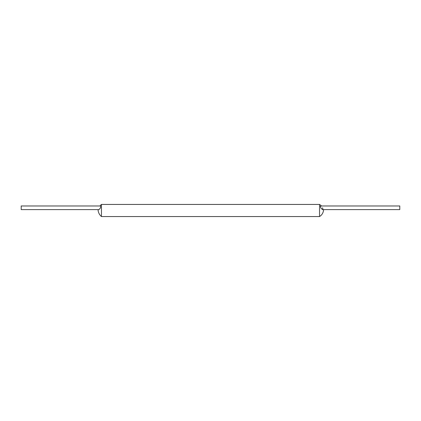 <?xml version="1.0" encoding="UTF-8"?>
<svg xmlns="http://www.w3.org/2000/svg" width="421" height="421" viewBox="0 0 421 421"><rect width="100%" height="100%" fill="white"/><g stroke="black" fill="none" stroke-linecap="round" stroke-linejoin="round"><path stroke-width="0.63" d="M21.208 209.611L21.208 205.974L21.208 209.611L99.009 209.611L100.582 207.79L100.561 205.974M322.428 209.6L320.67 207.79L322.518 209.611L399.792 209.611L399.792 205.974L399.792 209.611L323.323 209.611A8.357 8.357 0 0 1 323.491 210.5A8.357 8.357 0 0 1 319.544 216.557L101.456 216.557A9.751 9.751 0 0 1 98.109 210.5A9.751 9.751 0 0 1 98.282 209.611M320.234 206.453L320.66 205.974L399.792 205.974L321.402 205.974A8.357 8.357 0 0 0 319.544 204.443L101.456 204.443A9.751 9.751 0 0 0 100.003 205.974M322.56 207.79L322.923 209.126M101.456 216.557L101.456 204.443M320.67 207.79L320.66 205.974M319.544 216.557L319.544 204.443M21.208 205.974L100.598 205.974"/></g></svg>
